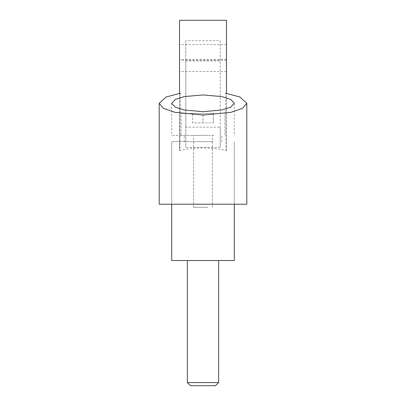 <?xml version="1.0" encoding="UTF-8"?>
<svg xmlns="http://www.w3.org/2000/svg" width="406" height="406" viewBox="0 0 406 406"><rect width="100%" height="100%" fill="white"/><g stroke="black" fill="none" stroke-linecap="round" stroke-linejoin="round"><path stroke-width="0.3" stroke-dasharray="2.03 1.52" d="M190.485 385.7L215.515 385.7M218.646 382.569L187.354 382.569M199.965 141.633L212.389 141.633L199.965 141.633M199.965 204.213L212.389 204.213L199.965 204.213M234.292 260.535L171.708 260.535M213.109 141.633L171.708 141.633L213.109 141.633M208.055 260.535L187.354 260.535L208.055 260.535M207.694 207.344L193.611 207.344L207.694 207.344M207.694 135.376L193.611 135.376L207.694 135.376M213.952 135.376L181.096 135.376L213.952 135.376M213.952 113.472L181.096 113.472L213.952 113.472M203 113.472L192.672 113.472L213.328 113.472L203 113.472L203 122.861L192.672 122.861L192.672 113.472L192.672 122.861L213.328 122.861L203 122.861L203 113.472M213.328 122.861L213.328 113.472L213.328 122.861M203 135.376L171.708 135.376L203 135.376M203 141.633L171.708 141.633L203 141.633M246.807 204.213L159.193 204.213M180.376 93.253L179.909 150.58C186.993 148.809 194.692 147.911 203 147.891C211.308 147.911 219.007 148.809 226.091 150.58L225.624 93.253M226.467 20.3L226.467 150.58L226.091 150.58M226.467 150.58L226.467 93.395M179.909 150.58L179.533 150.58L179.533 93.395M220.209 147.439L185.791 147.439L185.791 60.981L220.209 60.981L220.209 147.439L220.209 127.164L185.791 127.164L185.791 147.439M226.467 59.438L179.533 59.438L179.533 150.58M226.467 71.527L179.533 71.527L179.533 59.438M226.467 60.189L179.533 60.189L179.533 71.527M226.467 44.477L179.533 44.477L179.533 60.189M179.533 20.3L179.533 44.477M185.791 127.164L185.791 40.701L220.209 40.701L220.209 127.164M220.209 40.701L220.209 60.981M185.791 40.701L185.791 60.981M212.389 204.213L212.389 141.633M171.708 204.213L171.708 141.633L171.708 204.213M234.292 204.213L234.292 141.633L234.292 204.213M193.611 204.213L193.611 141.633M193.611 207.344L193.611 135.376M181.096 135.376L181.096 113.472M224.904 135.376L224.904 113.472M212.389 207.344L212.389 135.376M184.228 141.633L184.228 135.376M171.708 103.307L171.708 135.376M234.292 103.307L234.292 135.376M221.772 141.633L221.772 135.376"/><path stroke-width="0.61" d="M218.646 382.569L215.515 385.7L190.485 385.7L187.354 382.569L218.646 382.569L218.646 260.535M171.708 204.213L171.708 260.535L234.292 260.535L234.292 204.213M203 111.691L184.228 110.011L175.392 107.25L171.708 103.307L175.392 99.358L184.228 96.598L203 94.923L221.772 96.598L230.608 99.358L234.292 103.307L230.608 107.25L221.772 110.011L203 111.691M225.624 93.253L239.85 96.958L246.807 103.307L242.519 108.372L231.065 112.32L203 115.045L174.935 112.32L163.481 108.372L159.193 103.307L166.15 96.958L180.376 93.253L179.533 93.253L179.533 20.3L226.467 20.3L226.467 93.253L225.624 93.253M159.193 103.307L159.193 204.213L246.807 204.213L246.807 103.307M187.354 382.569L187.354 260.535"/></g></svg>
